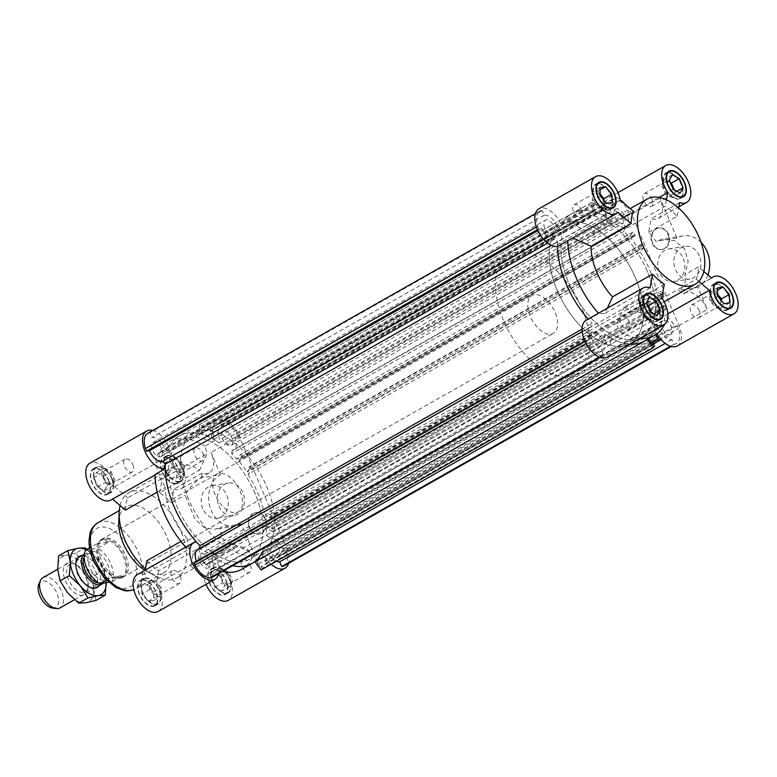 <?xml version="1.0" encoding="UTF-8"?>
<svg xmlns="http://www.w3.org/2000/svg" width="777" height="777" viewBox="0 0 777 777"><rect width="100%" height="100%" fill="white"/><g stroke="black" fill="none" stroke-linecap="round" stroke-linejoin="round"><path stroke-width="0.58" stroke-dasharray="3.88 2.91" d="M236.742 434.09L628.991 211.82A18.697 10.344 60.5 0 0 614.044 199.058L612.412 199.31L614.422 204.05A13.258 7.343 60.5 0 0 612.995 204.536A13.258 7.343 60.5 0 0 612.033 217.453L219.774 439.724A13.258 7.343 -119.5 0 1 220.736 426.806A13.258 7.343 -119.5 0 1 222.164 426.311L220.153 421.581L221.785 421.319A18.697 10.344 -119.5 0 1 236.742 434.09L237.83 436.674L234.848 437.14A13.258 7.343 -119.5 0 1 233.809 449.883A13.258 7.343 -119.5 0 1 232.265 450.398L624.523 228.127A13.258 7.343 60.5 0 0 626.068 227.612A13.258 7.343 60.5 0 0 627.107 214.87L234.848 437.14M219.172 442.939L611.431 220.668A73.368 40.598 60.5 0 0 605.895 217.123L213.636 439.393A73.368 40.598 -119.5 0 1 219.172 442.939L219.774 439.724M612.033 217.453L611.431 220.668M629.079 236.917L236.82 459.188L240.705 454.39L242.987 457.488L242.201 458.469L241.307 457.264L238.685 460.508L247.067 471.862L249.689 468.628L248.805 467.424L249.592 466.433L251.884 469.531L247.999 474.339L640.258 252.069L644.143 247.271L641.851 244.163L641.064 245.153L641.948 246.358L639.325 249.592L630.943 238.238L633.566 234.994L634.459 236.198L635.246 235.217L632.964 232.119L629.079 236.917A73.368 40.598 60.5 0 0 623.931 231.332L624.523 228.127M623.931 231.332L231.672 453.603A73.368 40.598 -119.5 0 1 236.82 459.188M232.265 450.398L231.672 453.603M551.437 245.377L557.643 241.861A73.368 40.598 60.5 0 0 557.536 246.445M147.873 433.226A18.697 10.344 -119.5 0 1 148.349 432.983L149.971 432.721L151.981 437.461A13.258 7.343 -119.5 0 1 164.743 448.465L556.992 226.194A13.258 7.343 60.5 0 0 544.24 215.19L542.229 210.45L540.607 210.713A18.697 10.344 60.5 0 0 540.132 210.955A18.697 10.344 60.5 0 0 537.694 226.321L538.791 228.894L541.773 228.419A13.258 7.343 60.5 0 0 554.564 239.229L557.643 241.861M554.564 239.229L547.717 243.114M605.895 217.123L604.623 207.925L601.971 206.808L602.233 208.692L603.263 209.13L604.117 215.336L594.386 211.227L593.531 205.021L594.56 205.458L594.298 203.574L591.647 202.457L592.909 211.655A73.368 40.598 60.5 0 0 571.921 213.529A73.368 40.598 60.5 0 0 560.081 228.817L167.822 451.087A73.368 40.598 -119.5 0 1 179.662 435.8A73.368 40.598 -119.5 0 1 200.651 433.925L199.388 424.728L202.039 425.845L202.302 427.729L201.272 427.292L202.127 433.498L211.859 437.606L211.004 431.39L209.975 430.963L209.712 429.079L212.374 430.196L213.636 439.393M164.743 448.465L167.822 451.087M560.081 228.817L556.992 226.194M541.773 228.419L537.898 230.614M554.885 230.555A8.042 4.448 60.5 0 0 551.379 222.484A8.042 4.448 60.5 0 0 545.376 220.221A8.042 4.448 60.5 0 0 545.473 229.409A8.042 4.448 60.5 0 0 553.311 234.217A8.042 4.448 60.5 0 0 554.438 232.964L162.179 455.225A8.042 4.448 -119.5 0 1 161.053 456.487A8.042 4.448 -119.5 0 1 153.215 451.68A8.042 4.448 -119.5 0 1 153.118 442.492A8.042 4.448 -119.5 0 1 159.12 444.755A8.042 4.448 -119.5 0 1 162.626 452.826L554.885 230.555L554.438 232.964M162.179 455.225L162.626 452.826M538.791 228.894L537.451 229.652M537.694 226.321L536.421 227.039M540.607 210.713L148.349 432.983M542.229 210.45L149.971 432.721M544.24 215.19L151.981 437.461M592.909 211.655L200.651 433.925M591.647 202.457L199.388 424.728M594.298 203.574L202.039 425.845M594.56 205.458L202.302 427.729M593.531 205.021L201.272 427.292M594.386 211.227L202.127 433.498M604.117 215.336L211.859 437.606M603.263 209.13L211.004 431.39M602.233 208.692L209.975 430.963M601.971 206.808L209.712 429.079M604.623 207.925L212.374 430.196M632.964 232.119L240.705 454.39M635.246 235.217L242.987 457.488M634.459 236.198L242.201 458.469M633.566 234.994L241.307 457.264M630.943 238.238L238.685 460.508M639.325 249.592L247.067 471.862M641.948 246.358L249.689 468.628M641.064 245.153L248.805 467.424M641.851 244.163L249.592 466.433M644.143 247.271L251.884 469.531M619.648 222.61A8.042 4.448 60.5 0 0 623.494 223.077A8.042 4.448 60.5 0 0 623.407 213.879A8.042 4.448 60.5 0 0 615.569 209.081A8.042 4.448 60.5 0 0 617.346 220.639L225.087 442.909A8.042 4.448 -119.5 0 1 223.31 431.352A8.042 4.448 -119.5 0 1 231.148 436.15A8.042 4.448 -119.5 0 1 231.235 445.347A8.042 4.448 -119.5 0 1 227.389 444.881L619.648 222.61L617.346 220.639M225.087 442.909L227.389 444.881M627.107 214.87L630.089 214.403L628.991 211.82M630.089 214.403L237.83 436.674M614.422 204.05L222.164 426.311M612.412 199.31L220.153 421.581M614.044 199.058L221.785 421.319M283.79 566.044A18.697 10.344 60.5 0 0 286.227 550.679L285.13 548.106L282.148 548.581A13.258 7.343 60.5 0 0 269.357 537.771L661.615 315.501A13.258 7.343 -119.5 0 1 674.407 326.311L677.389 325.835L678.486 328.418A18.697 10.344 -119.5 0 1 676.048 343.774A18.697 10.344 -119.5 0 1 675.572 344.017L673.95 344.279L671.94 339.539A13.258 7.343 -119.5 0 1 659.178 328.535L266.929 550.806A13.258 7.343 60.5 0 0 276.311 561.324M659.178 328.535L656.099 325.913A73.368 40.598 -119.5 0 1 654.088 330.652L261.83 552.923A73.368 40.598 60.5 0 0 263.84 548.183L656.099 325.913M263.84 548.183L266.929 550.806M269.357 537.771L266.278 535.139A73.368 40.598 60.5 0 0 266.346 528.729L273.553 531.769L273.086 528.379L271.61 527.758L271.795 529.079L266.919 527.029L265.21 514.607L270.075 516.656L270.26 517.977L271.736 518.599L271.27 515.209L264.054 512.169L656.312 289.899L663.529 292.939L271.27 515.209M663.529 292.939L663.995 296.328L662.519 295.707L662.334 294.386L657.468 292.337L659.178 304.759L664.053 306.808L663.869 305.487L665.345 306.119L665.811 309.499L658.605 306.459A73.368 40.598 -119.5 0 1 658.537 312.869L266.278 535.139M658.537 312.869L661.615 315.501M582.041 329.176L592.249 323.397L591.647 326.602L199.398 548.873A13.258 7.343 60.5 0 0 197.853 549.388M607.099 357.099A21.193 11.733 60.5 0 0 608.741 336.684A73.368 40.598 60.5 0 0 629.875 344.182A73.368 40.598 -119.5 0 1 604.749 334.061L212.49 556.332A73.368 40.598 60.5 0 0 232.614 565.734A73.368 40.598 -119.5 0 1 216.482 558.954A21.193 11.733 -119.5 0 1 218.628 573.659M604.749 334.061L604.147 337.276A13.258 7.343 -119.5 0 1 603.185 350.194A13.258 7.343 -119.5 0 1 601.757 350.689L209.499 572.95A13.258 7.343 60.5 0 0 210.926 572.464A13.258 7.343 60.5 0 0 211.888 559.547L604.147 337.276M211.888 559.547L212.49 556.332M196.416 561.13A13.258 7.343 60.5 0 0 196.814 562.13L193.832 562.597M601.757 350.689L603.768 355.419L602.136 355.681A18.697 10.344 -119.5 0 1 587.179 342.91L586.091 340.326L589.073 339.86L196.814 562.13M589.073 339.86A13.258 7.343 -119.5 0 1 590.112 327.117A13.258 7.343 -119.5 0 1 591.647 326.602M204.273 554.389A8.042 4.448 60.5 0 0 200.427 553.923A8.042 4.448 60.5 0 0 200.515 563.121A8.042 4.448 60.5 0 0 208.353 567.919A8.042 4.448 60.5 0 0 206.575 556.361L598.834 334.091A8.042 4.448 -119.5 0 1 600.611 345.648A8.042 4.448 -119.5 0 1 592.773 340.85A8.042 4.448 -119.5 0 1 592.686 331.653A8.042 4.448 -119.5 0 1 596.532 332.119L204.273 554.389L206.575 556.361M598.834 334.091L596.532 332.119M586.091 340.326L584.76 341.084M587.179 342.91L585.975 343.589M602.136 355.681L599.543 357.148M603.768 355.419L600.252 357.41M211.509 577.69L209.499 572.95M658.605 306.459L266.346 528.729M252.001 563.471A73.368 40.598 60.5 0 0 254.837 561.567L254.992 561.771M647.251 339.5L254.837 561.567M586.198 320.211A21.193 11.733 60.5 0 1 588.51 319.415A73.368 40.598 60.5 0 1 588.208 319.075A73.368 40.598 60.5 0 0 592.249 323.397M254.963 493.424A68.473 37.898 60.5 0 0 182.071 440.054A68.473 37.898 60.5 0 0 182.857 518.317A68.473 37.898 60.5 0 0 249.592 559.217A68.473 37.898 60.5 0 0 254.963 493.424M647.222 271.154A68.473 37.898 60.5 0 0 574.329 217.783A68.473 37.898 60.5 0 0 575.116 296.047A68.473 37.898 60.5 0 0 641.851 336.946A68.473 37.898 60.5 0 0 647.222 271.154M261.043 569.978L262.471 568.21L261.208 566.491L260.645 567.181L256.459 561.499L261.703 555.011L265.889 560.693L265.336 561.382L266.608 563.102L268.036 561.334L261.83 552.923M654.729 345.94L262.471 568.21M652.709 344.648L261.208 566.491M652.903 344.91L260.645 567.181M648.717 339.228L256.459 561.499M655.477 334.809L653.952 332.741L261.703 555.011M653.952 332.741L649.543 338.209M651.077 342.434L265.889 560.693M651.272 342.696L265.336 561.382M652.544 344.415L266.608 563.102M660.295 339.063L268.036 561.334M654.088 330.652L656.594 334.052M665.811 309.499L273.553 531.769M665.345 306.119L273.086 528.379M663.869 305.487L271.61 527.758M664.053 306.808L271.795 529.079M659.178 304.759L266.919 527.029M657.468 292.337L265.21 514.607M662.334 294.386L270.075 516.656M662.519 295.707L270.26 517.977M663.995 296.328L271.736 518.599M247.999 474.339A73.368 40.598 -119.5 0 1 264.054 512.169M640.258 252.069A73.368 40.598 -119.5 0 1 656.312 289.899M269.036 546.445L269.483 544.036A8.042 4.448 60.5 0 1 270.61 542.783A8.042 4.448 60.5 0 1 278.448 547.591A8.042 4.448 60.5 0 1 278.545 556.779A8.042 4.448 60.5 0 1 272.542 554.516A8.042 4.448 60.5 0 1 269.036 546.445L661.295 324.174A8.042 4.448 -119.5 0 0 664.801 332.245A8.042 4.448 -119.5 0 0 670.804 334.508L278.545 556.779M674.407 326.311L282.148 548.581M670.804 334.508A8.042 4.448 -119.5 0 0 670.706 325.32A8.042 4.448 -119.5 0 0 662.868 320.512A8.042 4.448 -119.5 0 0 661.742 321.775L269.483 544.036M661.742 321.775L661.295 324.174M677.389 325.835L285.13 548.106M286.227 550.679L678.486 328.418M671.94 339.539L665.17 343.376M673.95 344.279L670.434 346.27M149.815 589.51L149.339 581.167L155.07 580.254L161.295 587.684L161.771 596.027L156.031 596.94L149.815 589.51L141.938 593.968L148.154 601.408L153.895 600.495L153.419 592.152L147.193 584.712L141.463 585.625L141.938 593.968M141.463 585.625L149.339 581.167M147.193 584.712L155.07 580.254M153.419 592.152L161.295 587.684M153.895 600.495L161.771 596.027M148.154 601.408L156.031 596.94M151.36 589.257A7.333 4.06 -119.5 0 1 151.933 582.216A7.333 4.06 -119.5 0 1 159.741 587.927A7.333 4.06 -119.5 0 1 159.168 594.978A7.333 4.06 -119.5 0 1 151.36 589.257M104.39 468.055L111.286 471.814L115.151 480.924L112.121 486.266L105.216 482.507L101.35 473.397L104.39 468.055L96.513 472.513L93.473 477.855L97.339 486.965L104.244 490.734L107.275 485.392L103.409 476.282L96.513 472.513M103.409 476.282L111.286 471.814M107.275 485.392L115.151 480.924M104.244 490.734L112.121 486.266M97.339 486.965L105.216 482.507M93.473 477.855L101.35 473.397M104.06 477.826A7.333 4.06 -119.5 0 1 104.633 470.775A7.333 4.06 -119.5 0 1 112.442 476.495A7.333 4.06 -119.5 0 1 111.869 483.547A7.333 4.06 -119.5 0 1 104.06 477.826M184.178 465.102L184.654 473.455L178.914 474.358L172.698 466.928L172.222 458.585L177.962 457.672L184.178 465.102L176.301 469.57L170.085 462.14L164.345 463.043L164.821 471.396L171.037 478.826L176.777 477.913L176.301 469.57M176.777 477.913L184.654 473.455M171.037 478.826L178.914 474.358M164.821 471.396L172.698 466.928M164.345 463.043L172.222 458.585M170.085 462.14L177.962 457.672M174.242 466.686A7.333 4.06 -119.5 0 1 174.825 459.634A7.333 4.06 -119.5 0 1 182.634 465.355A7.333 4.06 -119.5 0 1 182.051 472.397A7.333 4.06 -119.5 0 1 174.242 466.686M229.603 586.567L222.708 582.799L218.842 573.688L221.872 568.346L228.778 572.105L232.644 581.215L229.603 586.567L221.727 591.025L224.767 585.683L220.901 576.573L213.996 572.804L210.965 578.146L214.831 587.257L221.727 591.025M214.831 587.257L222.708 582.799M210.965 578.146L218.842 573.688M213.996 572.804L221.872 568.346M220.901 576.573L228.778 572.105M224.767 585.683L232.644 581.215M221.552 578.117A7.333 4.06 -119.5 0 1 222.125 571.066A7.333 4.06 -119.5 0 1 229.934 576.787A7.333 4.06 -119.5 0 1 229.361 583.838A7.333 4.06 -119.5 0 1 221.552 578.117M180.225 576.33A7.333 4.06 -119.5 0 1 179.652 583.372A7.333 4.06 -119.5 0 1 172.504 578.991A7.333 4.06 -119.5 0 1 172.416 570.609A7.333 4.06 -119.5 0 1 180.225 576.33M132.925 464.889A7.333 4.06 -119.5 0 1 132.352 471.94A7.333 4.06 -119.5 0 1 125.204 467.56A7.333 4.06 -119.5 0 1 125.116 459.168A7.333 4.06 -119.5 0 1 132.925 464.889M203.108 453.749A7.333 4.06 -119.5 0 1 202.535 460.8A7.333 4.06 -119.5 0 1 195.386 456.42A7.333 4.06 -119.5 0 1 195.299 448.028A7.333 4.06 -119.5 0 1 203.108 453.749M250.408 565.18A7.333 4.06 -119.5 0 1 249.835 572.231A7.333 4.06 -119.5 0 1 242.686 567.851A7.333 4.06 -119.5 0 1 242.599 559.469A7.333 4.06 -119.5 0 1 250.408 565.18M249.825 527.768A10.868 8.868 -99 0 0 259.401 534.042A10.868 8.868 -99 0 0 266.453 521.911A10.868 8.868 -99 0 0 255.992 512.567A10.868 8.868 -99 0 0 249.825 527.768M249.203 527.865A10.868 8.868 81 0 1 255.371 512.665A10.868 8.868 81 0 1 265.831 522.008A10.868 8.868 81 0 1 258.78 534.139A10.868 8.868 81 0 1 249.203 527.865M218.939 506.118A16.521 13.471 -99 0 0 233.508 515.646A16.521 13.471 -99 0 0 244.221 497.222A16.521 13.471 -99 0 0 228.321 483.012A16.521 13.471 -99 0 0 218.939 506.118M202.787 508.682A16.521 13.471 81 0 1 212.17 485.576A16.521 13.471 81 0 1 228.069 499.786A16.521 13.471 81 0 1 217.356 518.21A16.521 13.471 81 0 1 202.787 508.682M234.295 548.552A21.193 11.733 -119.5 0 1 235.771 547.406A21.193 11.733 -119.5 0 1 258.333 563.927L241.375 523.989L220.299 527.33A48.912 27.069 -119.5 0 1 221.173 537.354L234.295 548.552L205.934 564.617A21.193 11.733 60.5 0 1 207.41 563.48A21.193 11.733 60.5 0 1 228.069 576.136A21.193 11.733 60.5 0 1 228.312 600.359M101.01 559.625A21.737 12.034 -119.5 0 1 102.719 538.743A21.737 12.034 -119.5 0 1 123.902 551.728A21.737 12.034 -119.5 0 1 124.155 576.573A21.737 12.034 -119.5 0 1 101.01 559.625M215.219 494.91A21.737 12.034 -119.5 0 1 216.929 474.028A21.737 12.034 -119.5 0 1 238.112 487.014A21.737 12.034 -119.5 0 1 238.364 511.849A21.737 12.034 -119.5 0 1 215.219 494.91M152.68 430.497A21.193 11.733 -119.5 0 1 169.221 447.61A73.368 40.598 -119.5 0 1 179.662 435.8A73.368 40.598 -119.5 0 1 215.18 440.316A21.193 11.733 -119.5 0 1 216.822 419.901A21.193 11.733 -119.5 0 1 239.384 436.421L286.684 547.863A21.193 11.733 -119.5 0 1 288.597 563.325M271.202 564.228A21.193 11.733 -119.5 0 1 262.441 551.66A73.368 40.598 -119.5 0 1 262.276 552.029M221.173 537.354L192.822 553.428A48.912 27.069 -119.5 0 1 190.53 565.695L230.555 543.016L248.718 551.349L252.204 557.459L262.441 551.66M248.718 551.349L203.642 576.893A21.193 11.733 60.5 0 0 205.983 584.382M200.563 542.103A68.473 37.898 -119.5 0 1 176.7 505.846A68.473 37.898 -119.5 0 1 182.071 440.054A68.473 37.898 -119.5 0 1 248.805 480.953A68.473 37.898 -119.5 0 1 249.592 559.217A68.473 37.898 -119.5 0 1 200.563 542.103M241.375 523.989A27.176 22.164 81 0 1 235.169 526.175A27.176 22.164 81 0 1 209.897 506.73A27.176 22.164 81 0 1 220.445 474.679L201.389 477.709C195.532 481.157 190.074 486.956 185.013 495.075L195.027 519.191L204.157 527.554L214.335 529.477L220.299 527.33M220.445 474.679L211.033 452.486A21.193 11.733 -119.5 0 1 209.363 472.853A21.193 11.733 -119.5 0 1 202.253 473.076L201.389 477.709M202.253 473.076L173.893 489.141L171.338 502.826L185.013 495.075M230.555 543.016A48.912 27.069 -119.5 0 1 223.252 551.651A48.912 27.069 -119.5 0 1 198.679 548.076L158.663 570.755A48.912 27.069 -119.5 0 1 146.892 560.712M180.934 541.423L186.917 538.034A48.912 27.069 -119.5 0 1 171.193 513.529A48.912 27.069 -119.5 0 1 165.443 487.441L157.187 492.113M120.066 505.545A48.912 27.069 -119.5 0 1 128.7 492.783A48.912 27.069 -119.5 0 1 176.369 521.998A48.912 27.069 -119.5 0 1 176.933 577.894A48.912 27.069 -119.5 0 1 155.196 576.01A48.912 27.069 -119.5 0 1 145.357 568.968M125.418 510.11A48.912 27.069 -119.5 0 1 127.71 497.843L167.735 475.165A48.912 27.069 -119.5 0 1 175.029 466.54A48.912 27.069 -119.5 0 1 199.602 470.104L159.576 492.783A48.912 27.069 -119.5 0 1 171.338 502.826M186.917 538.034L189.423 548.853L144.337 574.397L145.134 570.133M189.423 548.853L186.014 547.494A73.368 40.598 -119.5 0 1 185.703 547.144M186.014 547.494L196.251 541.686M155.041 474.514L157.381 473.378L165.443 487.441M145.386 578.457A14.132 7.819 -119.5 0 1 158.304 588.694A14.132 7.819 -119.5 0 1 157.789 603.564A14.132 7.819 -119.5 0 1 144.027 595.133A14.132 7.819 -119.5 0 1 143.862 578.982A14.132 7.819 -119.5 0 1 145.386 578.457M142.24 580.234A14.132 7.819 -119.5 0 1 155.157 590.481A14.132 7.819 -119.5 0 1 154.642 605.351A14.132 7.819 -119.5 0 1 140.87 596.911A14.132 7.819 -119.5 0 1 140.715 580.769A14.132 7.819 -119.5 0 1 142.24 580.234M145.173 577.962A14.676 8.12 -119.5 0 1 158.595 588.597A14.676 8.12 -119.5 0 1 158.061 604.04A14.676 8.12 -119.5 0 1 143.764 595.279A14.676 8.12 -119.5 0 1 143.59 578.506A14.676 8.12 -119.5 0 1 145.173 577.962M142.026 579.749A14.676 8.12 60.5 0 0 140.443 580.293A14.676 8.12 60.5 0 0 140.608 597.066A14.676 8.12 60.5 0 0 154.914 605.827A14.676 8.12 60.5 0 0 155.439 590.374A14.676 8.12 60.5 0 0 142.026 579.749M212.937 581.41A14.132 7.819 -119.5 0 1 214.044 567.841A14.132 7.819 -119.5 0 1 227.816 576.272A14.132 7.819 -119.5 0 1 227.982 592.424A14.132 7.819 -119.5 0 1 212.937 581.41M209.79 583.197A14.132 7.819 -119.5 0 1 210.897 569.619A14.132 7.819 -119.5 0 1 224.67 578.059A14.132 7.819 -119.5 0 1 224.825 594.211A14.132 7.819 -119.5 0 1 209.79 583.197M212.626 581.458A14.676 8.12 -119.5 0 1 213.782 567.365A14.676 8.12 -119.5 0 1 228.079 576.126A14.676 8.12 -119.5 0 1 228.244 592.9A14.676 8.12 -119.5 0 1 212.626 581.458M209.479 583.245A14.676 8.12 60.5 0 0 225.097 594.687A14.676 8.12 60.5 0 0 224.932 577.913A14.676 8.12 60.5 0 0 210.625 569.152A14.676 8.12 60.5 0 0 209.479 583.245M179.157 481.517A14.132 7.819 -119.5 0 1 166.239 471.28A14.132 7.819 -119.5 0 1 166.744 456.4A14.132 7.819 -119.5 0 1 180.517 464.84A14.132 7.819 -119.5 0 1 180.682 480.992A14.132 7.819 -119.5 0 1 179.157 481.517M176 483.304A14.132 7.819 -119.5 0 1 163.083 473.067A14.132 7.819 -119.5 0 1 163.597 458.187A14.132 7.819 -119.5 0 1 177.36 466.627A14.132 7.819 -119.5 0 1 177.525 482.779A14.132 7.819 -119.5 0 1 176 483.304M179.361 482.012A14.676 8.12 -119.5 0 1 165.948 471.377A14.676 8.12 -119.5 0 1 166.482 455.934A14.676 8.12 -119.5 0 1 180.779 464.695A14.676 8.12 -119.5 0 1 180.944 481.458A14.676 8.12 -119.5 0 1 179.361 482.012M176.214 483.799A14.676 8.12 60.5 0 0 177.797 483.245A14.676 8.12 60.5 0 0 177.622 466.482A14.676 8.12 60.5 0 0 163.325 457.711A14.676 8.12 60.5 0 0 162.801 473.164A14.676 8.12 60.5 0 0 176.214 483.799M144.337 574.397A21.193 11.733 60.5 0 0 137.228 574.621M158.129 611.499A21.193 11.733 60.5 0 0 156.109 584.44L201.185 558.896L198.679 548.076M158.663 570.755L156.109 584.44M203.642 576.893L190.53 565.695M192.822 553.428L205.934 564.617M173.893 489.141A21.193 11.733 60.5 0 0 181.012 488.918A21.193 11.733 60.5 0 0 180.769 464.695A21.193 11.733 60.5 0 0 160.111 452.039A21.193 11.733 60.5 0 0 162.131 479.098L207.206 453.554L199.602 470.104M159.576 492.783L162.131 479.098M216.482 558.954L206.245 564.762L201.185 558.896M215.18 440.316L204.943 446.115L207.206 453.554M167.735 475.165L159.673 461.101L158.974 453.409A73.368 40.598 -119.5 0 1 169.425 441.608A73.368 40.598 -119.5 0 1 204.943 446.115M252.204 557.459A73.368 40.598 -119.5 0 1 241.764 569.269M222.368 571.532A73.368 40.598 -119.5 0 1 206.245 564.762M158.974 453.409L169.221 447.61M111.597 478.554A14.132 7.819 -119.5 0 1 110.489 492.132A14.132 7.819 -119.5 0 1 96.727 483.692A14.132 7.819 -119.5 0 1 96.562 467.54A14.132 7.819 -119.5 0 1 111.597 478.554M108.45 480.341A14.132 7.819 -119.5 0 1 107.343 493.919A14.132 7.819 -119.5 0 1 93.57 485.479A14.132 7.819 -119.5 0 1 93.405 469.327A14.132 7.819 -119.5 0 1 108.45 480.341M111.907 478.506A14.676 8.12 -119.5 0 1 110.761 492.608A14.676 8.12 -119.5 0 1 96.465 483.838A14.676 8.12 -119.5 0 1 96.29 467.074A14.676 8.12 -119.5 0 1 111.907 478.506M108.761 480.293A14.676 8.12 60.5 0 0 93.143 468.861A14.676 8.12 60.5 0 0 93.308 485.625A14.676 8.12 60.5 0 0 107.605 494.386A14.676 8.12 60.5 0 0 108.761 480.293M159.673 461.101L114.598 486.645A21.193 11.733 60.5 0 0 104.293 467.686A21.193 11.733 60.5 0 0 89.928 463.179M110.829 500.067A21.193 11.733 60.5 0 0 112.306 498.921L157.381 473.378M114.598 486.645L127.71 497.843M118.755 521.959A38.044 21.057 -119.5 0 1 126.185 506.701A38.044 21.057 -119.5 0 1 163.257 529.428A38.044 21.057 -119.5 0 1 163.694 572.902A38.044 21.057 -119.5 0 1 146.785 571.435A38.044 21.057 -119.5 0 1 144.852 570.299M188.52 499.155A68.473 37.898 -119.5 0 1 193.891 433.362A68.473 37.898 -119.5 0 1 260.616 474.261A68.473 37.898 -119.5 0 1 261.402 552.515A68.473 37.898 -119.5 0 1 188.52 499.155M724.028 303.72L716.151 308.187L721.882 307.274L721.512 300.709M729.758 302.807L721.882 307.274M717.705 294.502L715.19 291.492L709.45 292.405L709.935 300.748L716.151 308.187M717.462 290.209L715.19 291.492M717.326 287.946L709.45 292.405M717.812 296.29L709.935 300.748M717.783 295.814A7.333 4.06 60.5 0 0 712.053 293.453A7.333 4.06 60.5 0 0 711.479 300.505A7.333 4.06 60.5 0 0 719.288 306.225A7.333 4.06 60.5 0 0 719.861 299.174A7.333 4.06 60.5 0 0 719.385 298.174M646.454 302.748L638.577 307.216L642.443 316.326L649.349 320.095L652.389 314.743L651.408 312.461M650.32 311.859L642.443 316.326M657.225 315.627L649.349 320.095M653.972 313.85L652.389 314.743M647.426 305.04L641.617 301.874L638.577 307.216M649.494 297.406L641.617 301.874M649.504 309.926A7.333 4.06 60.5 0 0 641.87 304.603A7.333 4.06 60.5 0 0 641.287 311.645A7.333 4.06 60.5 0 0 649.096 317.366A7.333 4.06 60.5 0 0 649.834 310.703M599.97 189.918L597.698 191.2L591.967 192.113L592.443 200.456L598.659 207.896L604.399 206.983L604.02 200.417M599.844 187.645L591.967 192.113M600.32 195.998L592.443 200.456M606.536 203.428L598.659 207.896M612.276 202.515L604.399 206.983M600.213 194.211L597.698 191.2M600.291 195.513A7.333 4.06 60.5 0 0 594.56 193.162A7.333 4.06 60.5 0 0 593.987 200.213A7.333 4.06 60.5 0 0 601.796 205.934A7.333 4.06 60.5 0 0 602.369 198.883A7.333 4.06 60.5 0 0 601.893 197.882M676.854 191.268L675.271 192.172L674.3 189.879M670.318 182.469L664.5 179.293L661.46 184.635L665.335 193.745L672.231 197.513L675.271 192.172M672.377 174.835L664.5 179.293M669.337 180.177L661.46 184.635M673.212 189.287L665.335 193.745M680.108 193.046L672.231 197.513M672.387 187.354A7.333 4.06 60.5 0 0 664.753 182.022A7.333 4.06 60.5 0 0 664.17 189.073A7.333 4.06 60.5 0 0 671.988 194.784A7.333 4.06 60.5 0 0 672.717 188.131M581.895 210.489A7.333 4.06 60.5 0 0 574.086 204.769A7.333 4.06 60.5 0 0 574.174 213.151A7.333 4.06 60.5 0 0 581.322 217.531A7.333 4.06 60.5 0 0 581.895 210.489M629.195 321.921A7.333 4.06 60.5 0 0 621.386 316.2A7.333 4.06 60.5 0 0 621.474 324.592A7.333 4.06 60.5 0 0 628.622 328.972A7.333 4.06 60.5 0 0 629.195 321.921M699.378 310.781A7.333 4.06 60.5 0 0 691.569 305.06A7.333 4.06 60.5 0 0 691.656 313.442A7.333 4.06 60.5 0 0 698.805 317.832A7.333 4.06 60.5 0 0 699.378 310.781M652.078 199.339A7.333 4.06 60.5 0 0 644.269 193.628A7.333 4.06 60.5 0 0 644.356 202.01A7.333 4.06 60.5 0 0 651.505 206.391A7.333 4.06 60.5 0 0 652.078 199.339M668.511 234.246A10.868 8.868 -99 0 0 658.925 227.972A10.868 8.868 -99 0 0 651.874 240.103A10.868 8.868 -99 0 0 662.334 249.446A10.868 8.868 -99 0 0 668.511 234.246M667.89 234.343A10.868 8.868 81 0 1 661.713 249.543A10.868 8.868 81 0 1 651.252 240.2A10.868 8.868 81 0 1 658.304 228.069A10.868 8.868 81 0 1 667.89 234.343M699.387 255.895A16.521 13.471 -99 0 0 684.828 246.358A16.521 13.471 -99 0 0 674.106 264.792A16.521 13.471 -99 0 0 690.005 278.992A16.521 13.471 -99 0 0 699.387 255.895M683.245 258.459A16.521 13.471 81 0 1 673.863 281.556A16.521 13.471 81 0 1 657.964 267.356A16.521 13.471 81 0 1 668.676 248.922A16.521 13.471 81 0 1 683.245 258.459M676.952 238.024L655.875 241.375A48.912 27.069 60.5 0 0 648.669 232.352L651.223 218.667A21.193 11.733 60.5 0 0 658.333 218.454A21.193 11.733 60.5 0 0 660.003 198.086L676.952 238.024A27.176 22.164 81 0 1 683.158 235.839A27.176 22.164 81 0 1 701.029 242.327M677.282 345.95A21.193 11.733 60.5 0 0 678.943 325.592L631.643 214.151A21.193 11.733 60.5 0 0 609.081 197.64A21.193 11.733 60.5 0 0 607.439 218.046A73.368 40.598 60.5 0 0 571.921 213.529A73.368 40.598 60.5 0 0 561.48 225.34A21.193 11.733 60.5 0 0 538.898 208.78M644.259 341.2A73.368 40.598 60.5 0 0 654.7 329.39A21.193 11.733 60.5 0 0 656.924 333.809M560.975 244.804A68.473 37.898 60.5 0 0 568.958 283.576A68.473 37.898 60.5 0 0 641.851 336.946A68.473 37.898 60.5 0 0 641.064 258.683A68.473 37.898 60.5 0 0 574.329 217.783A68.473 37.898 60.5 0 0 560.975 244.804M707.905 274.912A27.176 22.164 81 0 1 697.882 287.335L707.303 309.518A21.193 11.733 60.5 0 0 684.741 293.007A21.193 11.733 60.5 0 0 683.265 294.143L678.826 290.355C684.498 286.927 686.499 281.692 684.828 274.631L688.189 261.373L684.673 248.951L674.718 240.724L662.325 239.151L655.875 241.375M697.882 287.335L678.826 290.355M648.669 232.352L677.029 216.288A48.912 27.069 60.5 0 0 665.258 206.245L625.242 228.924A48.912 27.069 60.5 0 0 600.67 225.349A48.912 27.069 60.5 0 0 593.366 233.984L633.391 211.305M664.345 284.217L624.319 306.896A48.912 27.069 60.5 0 0 648.892 310.46A48.912 27.069 60.5 0 0 656.186 301.835L696.211 279.157A48.912 27.069 60.5 0 0 698.504 266.89L684.828 274.631M703.855 271.455L698.504 266.89M683.265 294.143L711.615 278.079M573.203 238.063L617.987 212.383M588.51 319.415L598.756 313.617L604.943 313.403L607.323 308.246M572.911 237.927L570.891 239.365M608.352 209.693A14.132 7.819 60.5 0 0 609.877 209.159A14.132 7.819 60.5 0 0 609.712 193.017A14.132 7.819 60.5 0 0 595.94 184.576A14.132 7.819 60.5 0 0 595.425 199.446A14.132 7.819 60.5 0 0 608.352 209.693M597.435 183.527A14.676 8.12 60.5 0 0 595.677 184.1A14.676 8.12 60.5 0 0 595.143 199.553A14.676 8.12 60.5 0 0 608.556 210.178A14.676 8.12 60.5 0 0 610.139 209.635A14.676 8.12 60.5 0 0 611.538 208.421M611.781 208.081A14.676 8.12 60.5 0 0 609.974 192.861A14.676 8.12 60.5 0 0 597.843 183.498M665.015 187.004A14.132 7.819 60.5 0 0 680.06 198.018A14.132 7.819 60.5 0 0 679.894 181.867A14.132 7.819 60.5 0 0 666.132 173.436A14.132 7.819 60.5 0 0 665.015 187.004M667.618 172.387A14.676 8.12 60.5 0 0 665.86 172.96A14.676 8.12 60.5 0 0 664.704 187.053A14.676 8.12 60.5 0 0 680.331 198.494A14.676 8.12 60.5 0 0 681.72 197.28M681.963 196.94A14.676 8.12 60.5 0 0 680.157 181.721A14.676 8.12 60.5 0 0 668.035 172.348M714.957 284.343A14.132 7.819 60.5 0 0 713.432 284.868A14.132 7.819 60.5 0 0 713.587 301.02A14.132 7.819 60.5 0 0 727.359 309.46A14.132 7.819 60.5 0 0 727.874 294.58A14.132 7.819 60.5 0 0 714.957 284.343M714.918 283.828A14.676 8.12 60.5 0 0 714.743 283.848A14.676 8.12 60.5 0 0 713.16 284.392A14.676 8.12 60.5 0 0 713.335 301.165A14.676 8.12 60.5 0 0 727.631 309.926A14.676 8.12 60.5 0 0 729.02 308.712M729.263 308.372A14.676 8.12 60.5 0 0 727.457 293.162A14.676 8.12 60.5 0 0 715.335 283.79M666.452 199.844L665.258 206.245M677.029 216.288L678.564 208.032M696.211 279.157L698.814 281.381M620.279 200.107L575.203 225.651L593.366 233.984M561.48 225.34L571.717 219.541L575.203 225.651M625.242 228.924L622.736 218.104L659.187 197.445M679.584 202.603L651.223 218.667M622.736 218.104L617.676 212.238L607.439 218.046M667.88 313.83L664.248 315.899L656.186 301.835M654.7 329.39L664.947 323.591L664.248 315.899M624.319 306.896L616.715 323.446L618.978 330.885A73.368 40.598 60.5 0 0 640.122 338.383M664.5 324.514A73.368 40.598 60.5 0 0 664.947 323.591M617.676 212.238A73.368 40.598 60.5 0 0 582.158 207.731A73.368 40.598 60.5 0 0 571.717 219.541M618.978 330.885L608.741 336.684M658.284 307.022A14.132 7.819 60.5 0 0 643.239 296.008A14.132 7.819 60.5 0 0 643.405 312.16A14.132 7.819 60.5 0 0 657.177 320.6A14.132 7.819 60.5 0 0 658.284 307.022M659.081 319.522A14.676 8.12 60.5 0 0 658.595 306.973A14.676 8.12 60.5 0 0 645.143 294.93M644.735 294.969A14.676 8.12 60.5 0 0 642.977 295.542A14.676 8.12 60.5 0 0 643.142 312.305A14.676 8.12 60.5 0 0 657.439 321.066A14.676 8.12 60.5 0 0 658.838 319.852M616.715 323.446L661.79 297.902M650.028 287.859L604.943 313.403M557.148 290.268A68.473 37.898 60.5 0 0 630.03 343.638A68.473 37.898 60.5 0 0 629.244 265.375A68.473 37.898 60.5 0 0 562.519 224.485A68.473 37.898 60.5 0 0 557.148 290.268M52.399 608.041A14.88 8.236 60.5 0 0 57.381 594.454A14.88 8.236 60.5 0 0 42.638 581.021A14.88 8.236 60.5 0 0 38.85 584.129M42.949 577.612A17.395 9.625 -119.5 0 1 44.823 576.961A17.395 9.625 -119.5 0 1 60.723 589.558A17.395 9.625 -119.5 0 1 60.101 607.867M84.8 553.894L84.372 554.137A17.395 9.625 -119.5 0 1 84.8 553.894A17.395 9.625 -119.5 0 1 86.674 553.243A17.395 9.625 -119.5 0 1 101.904 564.549A17.395 9.625 -119.5 0 1 103.224 583.148M98.805 582.993A15.763 8.722 60.5 0 0 101.826 582.352A15.763 8.722 60.5 0 0 102.399 565.753A15.763 8.722 60.5 0 0 87.986 554.341A15.763 8.722 60.5 0 0 86.286 554.924A15.763 8.722 60.5 0 0 84.178 557.187M106.255 580.098L110.994 577.418C115.656 578.69 119.066 578.748 121.212 577.612L122.863 575.534L111.83 581.779L108.566 582.303M110.994 577.418L122.863 575.534M108.625 542.006L102.787 539.84L100.311 540.734L96.766 543.89L108.625 542.006L97.601 548.251L85.732 550.135M96.766 543.89L89.578 547.96M111.83 581.779A21.193 11.733 60.5 0 0 110.897 564.034A21.193 11.733 60.5 0 0 97.601 548.251M103.224 539.588A21.193 11.733 60.5 0 0 100.942 540.374A21.193 11.733 60.5 0 0 97.824 544.007A21.193 11.733 60.5 0 0 101.185 564.597A21.193 11.733 60.5 0 0 117.123 578.069A21.193 11.733 60.5 0 0 121.834 577.262A21.193 11.733 60.5 0 0 122.601 554.943A21.193 11.733 60.5 0 0 103.224 539.588M92.716 551.66A15.763 8.722 60.5 0 0 91.016 552.243A15.763 8.722 60.5 0 0 91.2 570.26A15.763 8.722 60.5 0 0 106.556 579.671A15.763 8.722 60.5 0 0 107.129 563.082A15.763 8.722 60.5 0 0 92.716 551.66M103.7 538.704A21.737 12.034 60.5 0 0 101.35 539.52A21.737 12.034 60.5 0 0 98.155 543.24A21.737 12.034 60.5 0 0 101.602 564.364A21.737 12.034 60.5 0 0 117.949 578.175A21.737 12.034 60.5 0 0 122.785 577.34A21.737 12.034 60.5 0 0 123.572 554.457A21.737 12.034 60.5 0 0 103.7 538.704M534.343 294.687A21.737 12.034 60.5 0 0 531.992 295.493A21.737 12.034 60.5 0 0 532.245 320.338A21.737 12.034 60.5 0 0 553.428 333.323A21.737 12.034 60.5 0 0 554.215 310.441A21.737 12.034 60.5 0 0 534.343 294.687M516.346 252.282A68.473 37.898 60.5 0 0 508.954 254.837A68.473 37.898 60.5 0 0 509.741 333.09A68.473 37.898 60.5 0 0 576.476 373.99A68.473 37.898 60.5 0 0 578.952 301.894A68.473 37.898 60.5 0 0 516.346 252.282M569.9 221.931A68.473 37.898 60.5 0 0 562.519 224.485A68.473 37.898 60.5 0 0 563.306 302.739A68.473 37.898 60.5 0 0 630.03 343.638A68.473 37.898 60.5 0 0 632.517 271.552A68.473 37.898 60.5 0 0 569.9 221.931M87.403 585.926A15.763 8.722 -119.5 0 1 75.806 565.442A15.763 8.722 -119.5 0 1 78.885 559.119A15.763 8.722 -119.5 0 1 85.897 559.731A15.763 8.722 -119.5 0 1 96.513 573.698A15.763 8.722 -119.5 0 1 94.425 586.548A15.763 8.722 -119.5 0 1 87.422 585.936A15.763 8.722 -119.5 0 1 87.403 585.926M98.912 585.877A17.939 9.926 60.5 0 0 96.863 567.045A17.939 9.926 60.5 0 0 81.77 555.613M76.69 564.957A15.763 8.722 -119.5 0 1 88.16 586.761A15.763 8.722 -119.5 0 1 85.208 591.763A15.763 8.722 -119.5 0 1 69.852 582.352A15.763 8.722 -119.5 0 1 69.668 564.345A15.763 8.722 -119.5 0 1 75.476 564.374A15.763 8.722 -119.5 0 1 76.69 564.957M87.073 549.378L96.115 558.061L103.749 570.163L106.206 582.672A26.088 14.433 60.5 0 0 106.158 581.72A26.088 14.433 60.5 0 0 96.115 558.061A26.088 14.433 60.5 0 0 86.218 549.863M74.767 564.18A17.939 9.926 60.5 0 0 73.397 563.519A17.939 9.926 60.5 0 0 63.296 572.338A17.939 9.926 60.5 0 0 75.078 593.123A17.939 9.926 60.5 0 0 87.83 588.995A17.939 9.926 60.5 0 0 74.767 564.18M75.874 553.088L65.579 555.409A26.088 14.433 -119.5 0 1 83.518 565.2L75.874 553.088L85.101 547.863M95.969 600.427L93.561 588.869A26.088 14.433 -119.5 0 1 85.674 602.748A26.088 14.433 -119.5 0 1 67.745 592.968A26.088 14.433 -119.5 0 1 57.692 569.298A26.088 14.433 -119.5 0 1 65.579 555.409L58.663 555.827M93.561 588.869L94.532 575.388L83.518 565.2A26.088 14.433 -119.5 0 1 93.561 588.869M103.749 570.163L94.532 575.388M258.333 563.927L286.684 547.863M239.384 436.421L211.033 452.486M97.834 522.775A38.044 21.057 -119.5 0 1 134.897 545.493A38.044 21.057 -119.5 0 1 135.344 588.966A38.044 21.057 -119.5 0 1 133.809 589.694M94.182 560.712A33.693 18.648 -119.5 0 1 111.82 529.652A33.693 18.648 -119.5 0 1 134.304 582.604A33.693 18.648 -119.5 0 1 94.182 560.712M660.003 198.086L631.643 214.151M678.943 325.592L707.303 309.518M161.053 456.487L553.311 234.217M153.118 442.492L545.376 220.221M535.324 213.675L540.132 210.955M169.425 441.608L582.158 207.731M233.809 449.883L626.068 227.612M231.235 445.347L623.494 223.077M223.31 431.352L615.569 209.081M220.736 426.806L612.995 204.536M590.112 327.117L582.148 331.624M592.686 331.653L200.427 553.923M600.611 345.648L208.353 567.919M603.185 350.194L210.926 572.464M508.954 254.837L193.891 433.362M576.476 373.99L261.402 552.515M662.868 320.512L270.61 542.783M172.416 570.609L151.933 582.216M179.652 583.372L159.168 594.978M125.116 459.168L104.633 470.775M132.352 471.94L111.869 483.547M195.299 448.028L174.825 459.634M202.535 460.8L182.051 472.397M242.599 559.469L222.125 571.066M249.835 572.231L229.361 583.838M258.78 534.139L259.401 534.042M255.371 512.665L255.992 512.567M217.356 518.21L233.508 515.646M212.17 485.576L228.321 483.012M216.929 474.028L102.719 538.743M238.364 511.849L124.155 576.573M235.771 547.406L207.41 563.48M235.169 526.175L214.335 529.477M175.029 466.54L128.7 492.783M223.252 551.651L176.933 577.894M154.642 605.351L157.789 603.564M140.715 580.769L143.862 578.982M154.914 605.827L158.061 604.04M140.443 580.293L143.59 578.506M224.825 594.211L227.982 592.424M210.897 569.619L214.044 567.841M225.097 594.687L228.244 592.9M210.625 569.152L213.782 567.365M177.525 482.779L180.682 480.992M163.597 458.187L166.744 456.4M177.797 483.245L180.944 481.458M163.325 457.711L166.482 455.934M216.822 419.901L160.111 452.039M209.363 472.853L181.012 488.918M107.343 493.919L110.489 492.132M93.405 469.327L96.562 467.54M107.605 494.386L110.761 492.608M93.143 468.861L96.29 467.074M156.439 474.223L155.041 475.009M146.785 571.435L155.196 576.01M126.185 506.701L119.26 510.625M163.694 572.902L133.809 589.724M581.322 217.531L601.796 205.934M574.086 204.769L594.56 193.162M628.622 328.972L649.096 317.366M621.386 316.2L641.87 304.603M698.805 317.832L719.288 306.225M691.569 305.06L712.053 293.453M651.505 206.391L671.988 194.784M644.269 193.628L664.753 182.022M661.713 249.543L662.334 249.446M658.304 228.069L658.925 227.972M673.863 281.556L690.005 278.992M668.676 248.922L684.828 246.358M683.158 235.839L662.325 239.151M648.892 310.46L664.15 301.816M600.67 225.349L630.225 208.605M597.183 183.867L595.94 184.576M611.12 208.459L609.877 209.159M598.824 182.313L595.677 184.1M613.296 207.847L610.139 209.635M667.375 172.727L666.132 173.436M681.303 197.309L680.06 198.018M669.007 171.173L665.86 172.96M683.478 196.707L680.331 198.494M714.675 284.159L713.432 284.868M728.603 308.751L727.359 309.46M716.307 282.614L713.16 284.392M730.778 308.139L727.631 309.926M658.333 218.454L678.787 206.867M609.081 197.64L617.938 192.618M684.741 293.007L711.402 277.894M644.492 295.309L643.239 296.008M658.42 319.891L657.177 320.6M646.124 293.755L642.977 295.542M660.596 319.289L657.439 321.066M74.466 599.727L94.697 588.267M57.692 569.259L77.545 558.003M121.212 577.612L121.834 577.262M100.311 540.734L100.942 540.374M101.826 582.352L106.556 579.671M86.286 554.924L91.016 552.243M117.123 578.069L117.949 578.175M97.824 544.007L98.155 543.24M122.785 577.34L553.428 333.323M101.35 539.52L531.992 295.493M87.422 585.936L89.102 586.849M75.806 565.442L75.884 563.529M78.885 559.119L69.668 564.345M94.425 586.548L85.208 591.763M75.476 564.374L73.397 563.519M88.16 586.761L87.83 588.995"/><path stroke-width="1.17" d="M547.717 243.114L162.306 461.499L165.384 464.131L551.437 245.377M537.898 230.614L149.514 450.689L146.532 451.165L145.435 448.582A18.697 10.344 -119.5 0 1 147.873 433.226L535.324 213.675M162.306 461.499A13.258 7.343 -119.5 0 1 149.514 450.689M537.451 229.652L146.532 451.165M536.421 227.039L145.435 448.582M165.384 464.131A73.368 40.598 60.5 0 0 199.99 545.668L582.041 329.176M199.99 545.668L199.466 548.475M582.148 331.624L197.853 549.388A13.258 7.343 60.5 0 0 196.416 561.13M584.76 341.084L193.832 562.597L194.92 565.18A18.697 10.344 60.5 0 0 209.877 577.942L211.509 577.69L600.252 357.41M585.975 343.589L194.92 565.18M599.543 357.148L209.877 577.942M232.614 565.734A73.368 40.598 60.5 0 0 252.001 563.471A73.368 40.598 -119.5 0 1 232.614 565.734M647.095 339.296A73.368 40.598 -119.5 0 1 644.259 341.2A73.368 40.598 -119.5 0 1 629.875 344.182A73.368 40.598 60.5 0 0 644.259 341.2L241.764 569.269A73.368 40.598 -119.5 0 1 222.368 571.532M631.099 223.572L617.987 212.383A21.193 11.733 -119.5 0 1 616.511 213.52L557.536 246.445A73.368 40.598 60.5 0 0 588.208 319.075A73.368 40.598 60.5 0 1 557.536 246.445A21.193 11.733 60.5 0 1 538.14 231.109A21.193 11.733 60.5 0 1 538.898 208.78L595.609 176.641A21.193 11.733 -119.5 0 1 609.974 181.138A21.193 11.733 -119.5 0 1 620.279 200.107L633.391 211.305A48.912 27.069 60.5 0 0 631.099 223.572L591.074 246.251A48.912 27.069 60.5 0 0 596.833 272.348A48.912 27.069 60.5 0 0 612.558 296.853L652.583 274.174A48.912 27.069 60.5 0 0 664.345 284.217L661.79 297.902A21.193 11.733 -119.5 0 1 663.811 324.961A21.193 11.733 -119.5 0 1 643.152 312.305A21.193 11.733 -119.5 0 1 642.909 288.082A21.193 11.733 -119.5 0 1 650.028 287.859L652.583 274.174M254.992 561.771L261.043 569.978L653.302 347.707L647.251 339.5M649.543 338.209L648.717 339.228L652.903 344.91L653.457 344.221L654.729 345.94L653.302 347.707M653.457 344.221L652.709 344.648M656.594 334.052L660.295 339.063L658.867 340.831L657.595 339.112L658.148 338.422L651.077 342.434M658.148 338.422L655.477 334.809M657.595 339.112L651.272 342.696M658.867 340.831L652.544 344.415M283.314 566.287A18.697 10.344 60.5 0 0 283.79 566.044L671.241 346.503L283.314 566.287L281.692 566.55L279.681 561.81A13.258 7.343 60.5 0 1 276.311 561.324M665.17 343.376L279.681 561.81M670.434 346.27L281.692 566.55M288.597 563.325A21.193 11.733 -119.5 0 1 285.023 568.22A21.193 11.733 -119.5 0 1 271.202 564.228M205.983 584.382A21.193 11.733 60.5 0 0 228.312 600.359L285.023 568.22M218.628 573.659A21.193 11.733 -119.5 0 1 214.84 579.36A21.193 11.733 -119.5 0 1 194.182 566.705A21.193 11.733 -119.5 0 1 193.939 542.482A21.193 11.733 -119.5 0 1 196.251 541.686A73.368 40.598 -119.5 0 1 165.278 468.716A21.193 11.733 -119.5 0 1 145.882 453.38A21.193 11.733 -119.5 0 1 146.639 431.05A21.193 11.733 -119.5 0 1 152.68 430.497M262.276 552.029A73.368 40.598 -119.5 0 1 252.001 563.471M145.134 570.133L146.892 560.712L180.934 541.423M145.357 568.968A48.912 27.069 -119.5 0 1 124.864 539.782A48.912 27.069 -119.5 0 1 119.153 512.402A48.912 27.069 -119.5 0 1 120.066 505.545M157.187 492.113L125.418 510.11L112.519 499.106M165.278 468.716L155.041 474.514A73.368 40.598 -119.5 0 0 185.703 547.144M193.939 542.482L137.228 574.621A21.193 11.733 60.5 0 0 137.471 598.844A21.193 11.733 60.5 0 0 158.129 611.499L214.84 579.36M146.639 431.05L89.928 463.179A21.193 11.733 60.5 0 0 90.171 487.402A21.193 11.733 60.5 0 0 110.829 500.067L155.041 475.009M144.852 570.299A38.044 21.057 -119.5 0 1 123.203 543.259A38.044 21.057 -119.5 0 1 118.755 521.959L119.153 512.402M729.758 302.807L724.028 303.72L717.812 296.29L717.326 287.946L723.066 287.034L729.282 294.464L729.758 302.807M721.512 300.709L721.406 298.931L717.705 294.502M729.282 294.464L721.406 298.931M723.066 287.034L717.462 290.209M719.385 298.174A7.333 4.06 60.5 0 0 717.783 295.814M650.32 311.859L646.454 302.748L649.494 297.406L656.39 301.175L660.265 310.285L657.225 315.627L650.32 311.859M660.265 310.285L653.972 313.85M651.408 312.461L648.513 305.643L647.426 305.04M656.39 301.175L648.513 305.643M649.834 310.703A7.333 4.06 60.5 0 0 649.679 310.314A7.333 4.06 60.5 0 0 649.504 309.926M605.574 186.742L611.8 194.172L612.276 202.515L606.536 203.428L600.32 195.998L599.844 187.645L605.574 186.742L599.97 189.918M604.02 200.417L603.923 198.64L600.213 194.211M611.8 194.172L603.923 198.64M601.893 197.882A7.333 4.06 60.5 0 0 600.291 195.513M674.3 189.879L671.406 183.061L670.318 182.469M683.148 187.704L680.108 193.046L673.212 189.287L669.337 180.177L672.377 174.835L679.283 178.593L683.148 187.704L676.854 191.268M679.283 178.593L671.406 183.061M672.717 188.131A7.333 4.06 60.5 0 0 672.561 187.743A7.333 4.06 60.5 0 0 672.387 187.354M656.924 333.809A21.193 11.733 60.5 0 0 677.282 345.95L733.993 313.821A21.193 11.733 -119.5 0 1 719.628 309.314A21.193 11.733 -119.5 0 1 709.323 290.355L667.88 313.83M642.909 288.082L586.198 320.211A21.193 11.733 60.5 0 0 586.441 344.434A21.193 11.733 60.5 0 0 607.099 357.099L663.811 324.961M701.029 242.327A27.176 22.164 81 0 1 707.905 274.912M643.152 246.095A48.912 27.069 60.5 0 0 695.221 284.217A48.912 27.069 60.5 0 0 694.648 228.312A48.912 27.069 60.5 0 0 646.988 199.106A48.912 27.069 60.5 0 0 643.152 246.095M711.402 277.894L713.092 276.933A21.193 11.733 -119.5 0 0 711.615 278.079L703.855 271.455M591.074 246.251L572.911 237.927M567.773 240.647A73.368 40.598 60.5 0 0 598.445 313.277M607.323 308.246L612.558 296.853M611.499 207.906A14.132 7.819 60.5 0 0 613.024 207.381A14.132 7.819 60.5 0 0 612.859 191.229A14.132 7.819 60.5 0 0 599.096 182.789A14.132 7.819 60.5 0 0 598.581 197.669A14.132 7.819 60.5 0 0 611.499 207.906M611.713 208.401A14.676 8.12 -119.5 0 1 598.29 197.766A14.676 8.12 -119.5 0 1 598.824 182.313A14.676 8.12 -119.5 0 1 613.121 191.084A14.676 8.12 -119.5 0 1 613.296 207.847A14.676 8.12 -119.5 0 1 611.713 208.401M668.171 185.227A14.132 7.819 60.5 0 0 683.206 196.231A14.132 7.819 60.5 0 0 683.051 180.089A14.132 7.819 60.5 0 0 669.279 171.649A14.132 7.819 60.5 0 0 668.171 185.227M667.861 185.276A14.676 8.12 -119.5 0 1 669.007 171.173A14.676 8.12 -119.5 0 1 683.313 179.934A14.676 8.12 -119.5 0 1 683.478 196.707A14.676 8.12 -119.5 0 1 667.861 185.276M718.103 282.556A14.132 7.819 60.5 0 0 716.579 283.081A14.132 7.819 60.5 0 0 716.744 299.232A14.132 7.819 60.5 0 0 730.516 307.673A14.132 7.819 60.5 0 0 731.021 292.793A14.132 7.819 60.5 0 0 718.103 282.556M717.89 282.061A14.676 8.12 -119.5 0 1 731.312 292.696A14.676 8.12 -119.5 0 1 730.778 308.139A14.676 8.12 -119.5 0 1 716.481 299.378A14.676 8.12 -119.5 0 1 716.307 282.614A14.676 8.12 -119.5 0 1 717.89 282.061M616.511 213.52A21.193 11.733 -119.5 0 1 595.852 200.864A21.193 11.733 -119.5 0 1 595.609 176.641M659.187 197.445L667.812 192.56A21.193 11.733 -119.5 0 1 665.792 165.501A21.193 11.733 -119.5 0 1 686.45 178.156A21.193 11.733 -119.5 0 1 686.693 202.379A21.193 11.733 -119.5 0 1 679.584 202.603L678.564 208.032M667.812 192.56L666.452 199.844M713.092 276.933A21.193 11.733 -119.5 0 1 733.75 289.598A21.193 11.733 -119.5 0 1 733.993 313.821M698.814 281.381L709.323 290.355M640.122 338.383A73.368 40.598 60.5 0 0 654.496 335.392A73.368 40.598 60.5 0 0 664.5 324.514M661.431 305.235A14.132 7.819 60.5 0 0 646.396 294.221A14.132 7.819 60.5 0 0 646.551 310.373A14.132 7.819 60.5 0 0 660.324 318.813A14.132 7.819 60.5 0 0 661.431 305.235M661.742 305.186A14.676 8.12 -119.5 0 1 660.596 319.289A14.676 8.12 -119.5 0 1 646.299 310.518A14.676 8.12 -119.5 0 1 646.124 293.755A14.676 8.12 -119.5 0 1 661.742 305.186M40.394 580.584L38.85 584.129A14.88 8.236 60.5 0 0 41.21 598.581A14.88 8.236 60.5 0 0 52.399 608.041L56.226 608.527A17.395 9.625 -119.5 0 1 43.153 597.484A17.395 9.625 -119.5 0 1 40.394 580.584A17.395 9.625 -119.5 0 1 42.949 577.612L57.692 569.259M74.466 599.727L60.101 607.867A17.395 9.625 -119.5 0 1 56.226 608.527M103.224 583.148A17.395 9.625 -119.5 0 1 101.952 584.158A17.395 9.625 -119.5 0 1 100.078 584.799A17.395 9.625 -119.5 0 1 84.382 572.61A17.395 9.625 -119.5 0 1 84.372 554.166L77.545 558.003M84.178 557.187A15.763 8.722 60.5 0 0 86.47 572.94A15.763 8.722 60.5 0 0 98.805 582.993M108.566 582.303L99.971 583.663L106.255 580.098M89.578 547.96L85.732 550.135A21.193 11.733 60.5 0 0 86.674 567.88A21.193 11.733 60.5 0 0 99.971 583.663M81.77 555.613A17.939 9.926 60.5 0 0 75.884 563.529A17.939 9.926 60.5 0 0 89.083 586.849A17.939 9.926 60.5 0 0 89.102 586.849A17.939 9.926 60.5 0 0 98.912 585.877M86.218 549.863A26.088 14.433 60.5 0 0 78.186 548.271A26.088 14.433 60.5 0 0 70.299 562.159A26.088 14.433 60.5 0 0 80.342 585.819A26.088 14.433 60.5 0 0 98.271 595.609A26.088 14.433 60.5 0 0 106.196 582.672M67.89 550.592L58.663 555.827L57.692 569.298L60.101 580.856L67.745 592.968L78.759 603.156L85.674 602.748L95.969 600.427L105.196 595.201L98.271 595.609L87.986 597.931L80.342 585.819L69.328 575.631L70.299 562.159L67.89 550.592L78.186 548.271L85.101 547.863L87.073 549.378M106.158 581.72L105.196 595.201M87.986 597.931L78.759 603.156M69.328 575.631L60.101 580.856M133.809 589.694A38.044 21.057 -119.5 0 1 94.843 559.323A38.044 21.057 -119.5 0 1 97.834 522.775L119.26 510.625M133.809 589.724L127.739 590.938L124.466 590.685L115.87 587.558L103.681 577.321L93.327 560.625C90.385 553.642 88.947 546.959 89.025 540.588L90.054 533.333C90.967 529.195 93.561 525.679 97.834 522.775M664.15 301.816L695.221 284.217M630.225 208.605L646.988 199.106M599.096 182.789L597.183 183.867M613.024 207.381L611.12 208.459M669.279 171.649L667.375 172.727M683.206 196.231L681.303 197.309M716.579 283.081L714.675 284.159M730.516 307.673L728.603 308.751M678.787 206.867L686.693 202.379M617.938 192.618L665.792 165.501M644.259 341.2L654.496 335.392M646.396 294.221L644.492 295.309M660.324 318.813L658.42 319.891M94.697 588.267L101.952 584.158"/></g></svg>
